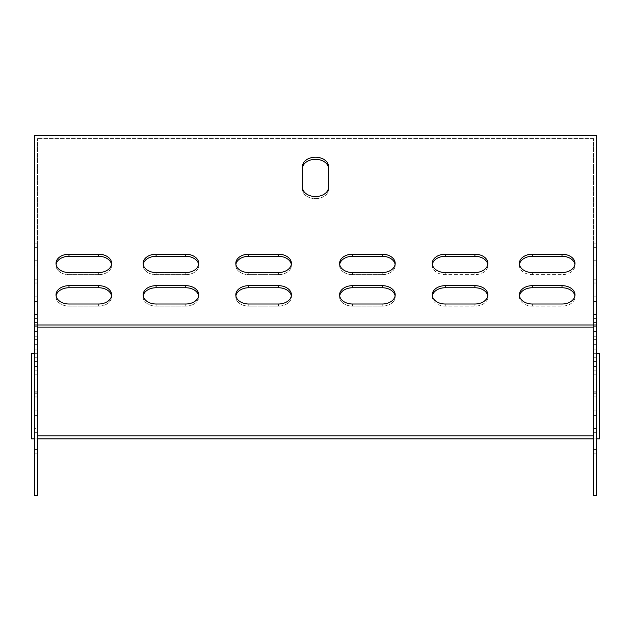 <?xml version="1.0" encoding="UTF-8"?>
<svg xmlns="http://www.w3.org/2000/svg" width="631" height="631" viewBox="0 0 631 631"><rect width="100%" height="100%" fill="white"/><g stroke="black" fill="none" stroke-linecap="round" stroke-linejoin="round"><path stroke-width="0.47" stroke-dasharray="3.15 2.37" d="M596.484 265.998L596.484 243.85L596.484 282.909L596.484 243.85L596.484 282.909L596.484 265.998L593.519 265.998L593.519 282.909L593.519 243.85L593.519 282.909L593.519 243.85L593.519 265.998L596.484 265.998M596.484 301.389L596.484 279.241L596.484 318.292L596.484 279.241L596.484 318.292L596.484 301.389L593.519 301.389L593.519 318.292L593.519 279.241L593.519 318.292L593.519 279.241L593.519 301.389L596.484 301.389M593.519 336.773L593.519 314.624L593.519 336.773L596.484 336.773L596.484 314.624L596.484 353.675L596.484 314.624L596.484 353.675L596.484 336.773L593.519 336.773L593.519 353.675L593.519 138.607L593.519 495.351L593.519 392.884L593.519 495.351L596.484 495.351L596.484 324.981L34.516 324.981L34.516 135.649L596.484 135.649L596.484 324.981M596.484 326.29L596.484 361.539L596.484 322.488L596.484 361.539L596.484 322.488L596.484 326.29L593.519 326.29L593.519 322.488L593.519 361.539L593.519 322.488L593.519 361.539L593.519 326.29L596.484 326.29M596.484 361.673L596.484 396.931L596.484 357.872L596.484 396.931L596.484 357.872L596.484 361.673L593.519 361.673L593.519 357.872L593.519 396.931L593.519 357.872L593.519 396.931L593.519 361.673L596.484 361.673M596.484 397.057L596.484 453.823L596.484 366.508L596.484 453.823L596.484 393.263L596.484 397.057L593.519 397.057L593.519 393.263L593.519 453.823L593.519 366.508L593.519 453.823L593.519 366.508L593.519 432.314L593.519 397.057L596.484 397.057M593.519 432.196L593.519 392.884L593.519 432.196L596.484 432.196L593.519 432.196M34.516 265.998L34.516 243.85L34.516 282.909L34.516 243.85L34.516 282.909L34.516 265.998L37.481 265.998L37.481 243.85L37.481 282.909L37.481 243.85L37.481 282.909L37.481 265.998L34.516 265.998M34.516 301.389L34.516 279.241L34.516 318.292L34.516 279.241L34.516 318.292L34.516 301.389L37.481 301.389L37.481 279.241L37.481 318.292L37.481 279.241L37.481 318.292L37.481 301.389L34.516 301.389M37.481 336.773L34.516 336.773L34.516 314.624L34.516 353.675L34.516 314.624L34.516 353.675L34.516 336.773L37.481 336.773L37.481 314.624L37.481 353.675L37.481 138.607L37.481 495.351L37.481 392.884L37.481 495.351L34.516 495.351L34.516 324.981M34.516 357.745L34.516 322.488L34.516 361.539L34.516 322.488L34.516 361.539L34.516 357.745L37.481 357.745L37.481 322.488L37.481 361.539L37.481 322.488L37.481 361.539L37.481 357.745L34.516 357.745M34.516 393.129L34.516 357.872L34.516 396.931L34.516 357.872L34.516 396.931L34.516 393.129L37.481 393.129L37.481 357.872L37.481 396.931L37.481 357.872L37.481 396.931L37.481 393.129L34.516 393.129M34.516 428.512L34.516 366.508L34.516 453.823L34.516 366.508L34.516 453.823L34.516 393.263L34.516 432.314L34.516 428.512L37.481 428.512L37.481 393.263L37.481 432.314L37.481 366.508L37.481 453.823L37.481 366.508L37.481 453.823L37.481 393.263L37.481 432.314L37.481 428.512L34.516 428.512M34.516 392.884L34.516 495.351L34.516 392.884L34.516 432.196L34.516 392.884L37.481 392.884L34.516 392.884M339.683 264.428A12.975 9.173 0 0 0 339.596 265.477A12.975 9.173 0 0 0 352.571 274.651L382.228 274.651A12.975 9.173 0 0 0 395.195 265.477A12.975 9.173 0 0 0 395.116 264.428M339.683 295.884A12.975 9.173 0 0 0 339.596 296.933A12.975 9.173 0 0 0 352.571 306.106L382.228 306.106A12.975 9.173 0 0 0 395.195 296.933A12.975 9.173 0 0 0 395.116 295.884M432.353 295.884A12.975 9.173 0 0 0 432.267 296.933A12.975 9.173 0 0 0 445.241 306.106L474.898 306.106A12.975 9.173 0 0 0 487.873 296.933A12.975 9.173 0 0 0 487.787 295.884M432.353 264.428A12.975 9.173 0 0 0 432.267 265.477A12.975 9.173 0 0 0 445.241 274.651L474.898 274.651A12.975 9.173 0 0 0 487.873 265.477A12.975 9.173 0 0 0 487.787 264.428M56.104 264.428A12.975 9.173 0 0 0 56.017 265.477A12.975 9.173 0 0 0 68.992 274.651L98.649 274.651A12.975 9.173 0 0 0 111.616 265.477A12.975 9.173 0 0 0 111.537 264.428M519.463 264.428A12.975 9.173 0 0 0 519.384 265.477A12.975 9.173 0 0 0 532.351 274.651L562.008 274.651A12.975 9.173 0 0 0 574.983 265.477A12.975 9.173 0 0 0 574.896 264.428M593.519 138.607L37.481 138.607L593.519 138.607M519.463 295.884A12.975 9.173 0 0 0 519.384 296.933A12.975 9.173 0 0 0 532.351 306.106L562.008 306.106A12.975 9.173 0 0 0 574.983 296.933A12.975 9.173 0 0 0 574.896 295.884M56.104 295.884A12.975 9.173 0 0 0 56.017 296.933A12.975 9.173 0 0 0 68.992 306.106L98.649 306.106A12.975 9.173 0 0 0 111.616 296.933A12.975 9.173 0 0 0 111.537 295.884M302.525 168.493L302.525 189.466A12.975 9.173 0 0 0 315.5 198.639A12.975 9.173 0 0 0 328.475 189.466L328.475 168.493A12.975 9.173 180 0 0 315.5 159.32A12.975 9.173 180 0 0 302.525 168.493L302.525 189.466A12.975 9.173 180 0 0 315.5 198.639A12.975 9.173 180 0 0 328.475 189.466L328.475 166.395A12.975 9.173 180 0 0 315.5 157.222A12.975 9.173 180 0 0 302.525 166.395L302.525 187.368A12.975 9.173 180 0 0 315.5 196.541A12.975 9.173 180 0 0 328.475 187.368L328.475 168.493M143.213 264.428A12.975 9.173 0 0 0 143.127 265.477A12.975 9.173 0 0 0 156.102 274.651L185.759 274.651A12.975 9.173 0 0 0 198.733 265.477A12.975 9.173 0 0 0 198.647 264.428M143.213 295.884A12.975 9.173 0 0 0 143.127 296.933A12.975 9.173 0 0 0 156.102 306.106L185.759 306.106A12.975 9.173 0 0 0 198.733 296.933A12.975 9.173 0 0 0 198.647 295.884M235.884 295.884A12.975 9.173 0 0 0 235.805 296.933A12.975 9.173 0 0 0 248.772 306.106L278.429 306.106A12.975 9.173 0 0 0 291.404 296.933A12.975 9.173 0 0 0 291.317 295.884M235.884 264.428A12.975 9.173 0 0 0 235.805 265.477A12.975 9.173 0 0 0 248.772 274.651L278.429 274.651A12.975 9.173 0 0 0 291.404 265.477A12.975 9.173 0 0 0 291.317 264.428M278.429 274.651A12.975 9.173 180 0 0 291.404 265.477A12.975 9.173 180 0 0 278.429 256.304L248.772 256.304A12.975 9.173 180 0 0 235.805 265.477A12.975 9.173 180 0 0 248.772 274.651L278.429 274.651L278.429 272.553A12.975 9.173 180 0 0 291.404 263.379A12.975 9.173 180 0 0 278.429 254.206L248.772 254.206A12.975 9.173 180 0 0 235.805 263.379A12.975 9.173 180 0 0 248.772 272.553L278.429 272.553L278.429 274.651M382.228 274.651A12.975 9.173 180 0 0 395.195 265.477A12.975 9.173 180 0 0 382.228 256.304L352.571 256.304A12.975 9.173 180 0 0 339.596 265.477A12.975 9.173 180 0 0 352.571 274.651L382.228 274.651L382.228 272.553A12.975 9.173 180 0 0 395.195 263.379A12.975 9.173 180 0 0 382.228 254.206L352.571 254.206A12.975 9.173 180 0 0 339.596 263.379A12.975 9.173 180 0 0 352.571 272.553L382.228 272.553L382.228 274.651M278.429 306.106A12.975 9.173 180 0 0 291.404 296.933A12.975 9.173 180 0 0 278.429 287.76L248.772 287.76A12.975 9.173 180 0 0 235.805 296.933A12.975 9.173 180 0 0 248.772 306.106L278.429 306.106L278.429 304.008A12.975 9.173 180 0 0 291.404 294.835A12.975 9.173 180 0 0 278.429 285.662L248.772 285.662A12.975 9.173 180 0 0 235.805 294.835A12.975 9.173 180 0 0 248.772 304.008L278.429 304.008L278.429 306.106M382.228 306.106A12.975 9.173 180 0 0 395.195 296.933A12.975 9.173 180 0 0 382.228 287.76L352.571 287.76A12.975 9.173 180 0 0 339.596 296.933A12.975 9.173 180 0 0 352.571 306.106L382.228 306.106L382.228 304.008A12.975 9.173 180 0 0 395.195 294.835A12.975 9.173 180 0 0 382.228 285.662L352.571 285.662A12.975 9.173 180 0 0 339.596 294.835A12.975 9.173 180 0 0 352.571 304.008L382.228 304.008L382.228 306.106M185.759 306.106A12.975 9.173 180 0 0 198.733 296.933A12.975 9.173 180 0 0 185.759 287.76L156.102 287.76A12.975 9.173 180 0 0 143.127 296.933A12.975 9.173 180 0 0 156.102 306.106L185.759 306.106L185.759 304.008A12.975 9.173 180 0 0 198.733 294.835A12.975 9.173 180 0 0 185.759 285.662L156.102 285.662A12.975 9.173 180 0 0 143.127 294.835A12.975 9.173 180 0 0 156.102 304.008L185.759 304.008L185.759 306.106M445.241 287.76A12.975 9.173 180 0 0 432.267 296.933A12.975 9.173 180 0 0 445.241 306.106L474.898 306.106A12.975 9.173 180 0 0 487.873 296.933A12.975 9.173 180 0 0 474.898 287.76L445.241 287.76L445.241 285.662A12.975 9.173 180 0 0 432.267 294.835A12.975 9.173 180 0 0 445.241 304.008L474.898 304.008A12.975 9.173 180 0 0 487.873 294.835A12.975 9.173 180 0 0 474.898 285.662L445.241 285.662M185.759 274.651A12.975 9.173 180 0 0 198.733 265.477A12.975 9.173 180 0 0 185.759 256.304L156.102 256.304A12.975 9.173 180 0 0 143.127 265.477A12.975 9.173 180 0 0 156.102 274.651L185.759 274.651L185.759 272.553A12.975 9.173 180 0 0 198.733 263.379A12.975 9.173 180 0 0 185.759 254.206L156.102 254.206A12.975 9.173 180 0 0 143.127 263.379A12.975 9.173 180 0 0 156.102 272.553L185.759 272.553L185.759 274.651M445.241 256.304A12.975 9.173 180 0 0 432.267 265.477A12.975 9.173 180 0 0 445.241 274.651L474.898 274.651A12.975 9.173 180 0 0 487.873 265.477A12.975 9.173 180 0 0 474.898 256.304L445.241 256.304L445.241 254.206A12.975 9.173 180 0 0 432.267 263.379A12.975 9.173 180 0 0 445.241 272.553L474.898 272.553A12.975 9.173 180 0 0 487.873 263.379A12.975 9.173 180 0 0 474.898 254.206L445.241 254.206M98.649 274.651A12.975 9.173 180 0 0 111.616 265.477A12.975 9.173 180 0 0 98.649 256.304L68.992 256.304A12.975 9.173 180 0 0 56.017 265.477A12.975 9.173 180 0 0 68.992 274.651L98.649 274.651L98.649 272.553A12.975 9.173 180 0 0 111.616 263.379A12.975 9.173 180 0 0 98.649 254.206L68.992 254.206A12.975 9.173 180 0 0 56.017 263.379A12.975 9.173 180 0 0 68.992 272.553L98.649 272.553L98.649 274.651M98.649 306.106A12.975 9.173 180 0 0 111.616 296.933A12.975 9.173 180 0 0 98.649 287.76L68.992 287.76A12.975 9.173 180 0 0 56.017 296.933A12.975 9.173 180 0 0 68.992 306.106L98.649 306.106L98.649 304.008A12.975 9.173 180 0 0 111.616 294.835A12.975 9.173 180 0 0 98.649 285.662L68.992 285.662A12.975 9.173 180 0 0 56.017 294.835A12.975 9.173 180 0 0 68.992 304.008L98.649 304.008L98.649 306.106M532.351 256.304A12.975 9.173 180 0 0 519.384 265.477A12.975 9.173 180 0 0 532.351 274.651L562.008 274.651A12.975 9.173 180 0 0 574.983 265.477A12.975 9.173 180 0 0 562.008 256.304L532.351 256.304L532.351 254.206A12.975 9.173 180 0 0 519.384 263.379A12.975 9.173 180 0 0 532.351 272.553L562.008 272.553A12.975 9.173 180 0 0 574.983 263.379A12.975 9.173 180 0 0 562.008 254.206L532.351 254.206M532.351 287.76A12.975 9.173 180 0 0 519.384 296.933A12.975 9.173 180 0 0 532.351 306.106L562.008 306.106A12.975 9.173 180 0 0 574.983 296.933A12.975 9.173 180 0 0 562.008 287.76L532.351 287.76L532.351 285.662A12.975 9.173 180 0 0 519.384 294.835A12.975 9.173 180 0 0 532.351 304.008L562.008 304.008A12.975 9.173 180 0 0 574.983 294.835A12.975 9.173 180 0 0 562.008 285.662L532.351 285.662M596.484 392.884L593.519 392.884L596.484 392.884M34.516 432.196L37.481 432.196L34.516 432.196M302.525 187.368L302.525 189.466L302.525 187.368M328.475 187.368L328.475 189.466L328.475 187.368M34.516 353.612L34.516 435.903L34.516 353.612L31.55 353.612L31.55 438.868L599.45 438.868L599.45 353.612L596.484 353.612L596.484 435.903L596.484 353.612M34.516 438.868L37.481 438.868M593.519 438.868L596.484 438.868M593.519 435.903L37.481 435.903M532.351 304.008L532.351 306.106L532.351 304.008M562.008 285.662L562.008 287.76M562.008 304.008L562.008 306.106L562.008 304.008M532.351 272.553L532.351 274.651L532.351 272.553M562.008 254.206L562.008 256.304M562.008 272.553L562.008 274.651L562.008 272.553M98.649 285.662L98.649 287.76M68.992 304.008L68.992 306.106L68.992 304.008M68.992 285.662L68.992 287.76M98.649 254.206L98.649 256.304M68.992 272.553L68.992 274.651L68.992 272.553M68.992 254.206L68.992 256.304M445.241 272.553L445.241 274.651L445.241 272.553M474.898 254.206L474.898 256.304M474.898 272.553L474.898 274.651L474.898 272.553M185.759 254.206L185.759 256.304M156.102 272.553L156.102 274.651L156.102 272.553M156.102 254.206L156.102 256.304M445.241 304.008L445.241 306.106L445.241 304.008M474.898 285.662L474.898 287.76M474.898 304.008L474.898 306.106L474.898 304.008M185.759 285.662L185.759 287.76M156.102 304.008L156.102 306.106L156.102 304.008M156.102 285.662L156.102 287.76M382.228 285.662L382.228 287.76M352.571 304.008L352.571 306.106L352.571 304.008M352.571 285.662L352.571 287.76M278.429 285.662L278.429 287.76M248.772 304.008L248.772 306.106L248.772 304.008M248.772 285.662L248.772 287.76M382.228 254.206L382.228 256.304M352.571 272.553L352.571 274.651L352.571 272.553M352.571 254.206L352.571 256.304M278.429 254.206L278.429 256.304M248.772 272.553L248.772 274.651L248.772 272.553M248.772 254.206L248.772 256.304M34.516 331.527L37.481 331.527L34.516 331.527M34.516 318.426L37.481 318.426L34.516 318.426M34.516 349.882L37.481 349.882L34.516 349.882M593.519 318.426L596.484 318.426L593.519 318.426M593.519 349.882L596.484 349.882L593.519 349.882M593.519 331.527L596.484 331.527L593.519 331.527M34.516 370.847L37.481 370.847L34.516 370.847M34.516 391.819L37.481 391.819L34.516 391.819M34.516 449.485L37.481 449.485L34.516 449.485M593.519 428.512L596.484 428.512L593.519 428.512M593.519 449.485L596.484 449.485L593.519 449.485M593.519 391.819L596.484 391.819L593.519 391.819M593.519 370.847L596.484 370.847L593.519 370.847M34.516 410.166L37.481 410.166L34.516 410.166M34.516 397.057L37.481 397.057L34.516 397.057M34.516 415.411L37.481 415.411L34.516 415.411M593.519 415.411L596.484 415.411L593.519 415.411M593.519 410.166L596.484 410.166L593.519 410.166M34.516 296.144L37.481 296.144L34.516 296.144M34.516 283.035L37.481 283.035L34.516 283.035M34.516 314.49L37.481 314.49L34.516 314.49M593.519 283.035L596.484 283.035L593.519 283.035M593.519 314.49L596.484 314.49L593.519 314.49M593.519 296.144L596.484 296.144L593.519 296.144M34.516 374.782L37.481 374.782L34.516 374.782M34.516 361.673L37.481 361.673L34.516 361.673M34.516 380.02L37.481 380.02L34.516 380.02M593.519 380.02L596.484 380.02L593.519 380.02M593.519 393.129L596.484 393.129L593.519 393.129M593.519 374.782L596.484 374.782L593.519 374.782M34.516 260.761L37.481 260.761L34.516 260.761M34.516 247.652L37.481 247.652L34.516 247.652M34.516 279.107L37.481 279.107L34.516 279.107M593.519 247.652L596.484 247.652L593.519 247.652M593.519 279.107L596.484 279.107L593.519 279.107M593.519 260.761L596.484 260.761L593.519 260.761M34.516 339.391L37.481 339.391L34.516 339.391M34.516 326.29L37.481 326.29L34.516 326.29M34.516 344.636L37.481 344.636L34.516 344.636M593.519 344.636L596.484 344.636L593.519 344.636M593.519 357.745L596.484 357.745L593.519 357.745M593.519 339.391L596.484 339.391L593.519 339.391M519.384 294.835L519.384 296.933L519.384 294.835M574.983 294.835L574.983 296.933L574.983 294.835M519.384 263.379L519.384 265.477L519.384 263.379M574.983 263.379L574.983 265.477L574.983 263.379M111.616 294.835L111.616 296.933L111.616 294.835M56.017 294.835L56.017 296.933L56.017 294.835M111.616 263.379L111.616 265.477L111.616 263.379M56.017 263.379L56.017 265.477L56.017 263.379M432.267 263.379L432.267 265.477L432.267 263.379M487.873 263.379L487.873 265.477L487.873 263.379M198.733 263.379L198.733 265.477L198.733 263.379M143.127 263.379L143.127 265.477L143.127 263.379M432.267 294.835L432.267 296.933L432.267 294.835M487.873 294.835L487.873 296.933L487.873 294.835M198.733 294.835L198.733 296.933L198.733 294.835M143.127 294.835L143.127 296.933L143.127 294.835M395.195 294.835L395.195 296.933L395.195 294.835M339.596 294.835L339.596 296.933L339.596 294.835M291.404 294.835L291.404 296.933L291.404 294.835M235.805 294.835L235.805 296.933L235.805 294.835M395.195 263.379L395.195 265.477L395.195 263.379M339.596 263.379L339.596 265.477L339.596 263.379M291.404 263.379L291.404 265.477L291.404 263.379M235.805 263.379L235.805 265.477L235.805 263.379M34.516 353.675L37.481 353.675L34.516 353.675M34.516 314.624L37.481 314.624L34.516 314.624M593.519 314.624L596.484 314.624L593.519 314.624M593.519 353.675L596.484 353.675L593.519 353.675M34.516 366.508L37.481 366.508L34.516 366.508M34.516 453.823L37.481 453.823L34.516 453.823M593.519 453.823L596.484 453.823L593.519 453.823M593.519 366.508L596.484 366.508L593.519 366.508M34.516 432.314L37.481 432.314L34.516 432.314M34.516 393.263L37.481 393.263L34.516 393.263M593.519 393.263L596.484 393.263L593.519 393.263M593.519 432.314L596.484 432.314L593.519 432.314M34.516 318.292L37.481 318.292L34.516 318.292M34.516 279.241L37.481 279.241L34.516 279.241M593.519 279.241L596.484 279.241L593.519 279.241M593.519 318.292L596.484 318.292L593.519 318.292M34.516 396.931L37.481 396.931L34.516 396.931M34.516 357.872L37.481 357.872L34.516 357.872M593.519 357.872L596.484 357.872L593.519 357.872M593.519 396.931L596.484 396.931L593.519 396.931M34.516 282.909L37.481 282.909L34.516 282.909M34.516 243.85L37.481 243.85L34.516 243.85M593.519 243.85L596.484 243.85L593.519 243.85M593.519 282.909L596.484 282.909L593.519 282.909M34.516 361.539L37.481 361.539L34.516 361.539M34.516 322.488L37.481 322.488L34.516 322.488M593.519 322.488L596.484 322.488L593.519 322.488M593.519 361.539L596.484 361.539L593.519 361.539"/><path stroke-width="0.95" d="M596.484 324.981L34.516 324.981L34.516 135.649L596.484 135.649L596.484 495.351L593.519 495.351L593.519 336.773M34.516 324.981L34.516 495.351L37.481 495.351L37.481 336.773M382.228 272.553A12.975 9.173 0 0 0 395.195 263.379A12.975 9.173 0 0 0 382.228 254.206L352.571 254.206A12.975 9.173 0 0 0 339.596 263.379A12.975 9.173 0 0 0 352.571 272.553L382.228 272.553M382.228 304.008A12.975 9.173 0 0 0 395.195 294.835A12.975 9.173 0 0 0 382.228 285.662L352.571 285.662A12.975 9.173 0 0 0 339.596 294.835A12.975 9.173 0 0 0 352.571 304.008L382.228 304.008M445.241 285.662A12.975 9.173 0 0 0 432.267 294.835A12.975 9.173 0 0 0 445.241 304.008L474.898 304.008A12.975 9.173 0 0 0 487.873 294.835A12.975 9.173 0 0 0 474.898 285.662L445.241 285.662L445.241 287.76A12.975 9.173 0 0 0 432.353 295.884M445.241 254.206A12.975 9.173 0 0 0 432.267 263.379A12.975 9.173 0 0 0 445.241 272.553L474.898 272.553A12.975 9.173 0 0 0 487.873 263.379A12.975 9.173 0 0 0 474.898 254.206L445.241 254.206L445.241 256.304A12.975 9.173 0 0 0 432.353 264.428M98.649 272.553A12.975 9.173 0 0 0 111.616 263.379A12.975 9.173 0 0 0 98.649 254.206L68.992 254.206A12.975 9.173 0 0 0 56.017 263.379A12.975 9.173 0 0 0 68.992 272.553L98.649 272.553M532.351 254.206A12.975 9.173 0 0 0 519.384 263.379A12.975 9.173 0 0 0 532.351 272.553L562.008 272.553A12.975 9.173 0 0 0 574.983 263.379A12.975 9.173 0 0 0 562.008 254.206L532.351 254.206L532.351 256.304A12.975 9.173 0 0 0 519.463 264.428M532.351 285.662A12.975 9.173 0 0 0 519.384 294.835A12.975 9.173 0 0 0 532.351 304.008L562.008 304.008A12.975 9.173 0 0 0 574.983 294.835A12.975 9.173 0 0 0 562.008 285.662L532.351 285.662L532.351 287.76A12.975 9.173 0 0 0 519.463 295.884M98.649 304.008A12.975 9.173 0 0 0 111.616 294.835A12.975 9.173 0 0 0 98.649 285.662L68.992 285.662A12.975 9.173 0 0 0 56.017 294.835A12.975 9.173 0 0 0 68.992 304.008L98.649 304.008M302.525 187.368A12.975 9.173 0 0 0 315.5 196.541A12.975 9.173 0 0 0 328.475 187.368L328.475 166.395A12.975 9.173 0 0 0 315.5 157.222A12.975 9.173 0 0 0 302.525 166.395L302.525 187.368M185.759 272.553A12.975 9.173 0 0 0 198.733 263.379A12.975 9.173 0 0 0 185.759 254.206L156.102 254.206A12.975 9.173 0 0 0 143.127 263.379A12.975 9.173 0 0 0 156.102 272.553L185.759 272.553M185.759 304.008A12.975 9.173 0 0 0 198.733 294.835A12.975 9.173 0 0 0 185.759 285.662L156.102 285.662A12.975 9.173 0 0 0 143.127 294.835A12.975 9.173 0 0 0 156.102 304.008L185.759 304.008M278.429 304.008A12.975 9.173 0 0 0 291.404 294.835A12.975 9.173 0 0 0 278.429 285.662L248.772 285.662A12.975 9.173 0 0 0 235.805 294.835A12.975 9.173 0 0 0 248.772 304.008L278.429 304.008M278.429 272.553A12.975 9.173 0 0 0 291.404 263.379A12.975 9.173 0 0 0 278.429 254.206L248.772 254.206A12.975 9.173 0 0 0 235.805 263.379A12.975 9.173 0 0 0 248.772 272.553L278.429 272.553M395.116 264.428A12.975 9.173 0 0 0 382.228 256.304L352.571 256.304A12.975 9.173 0 0 0 339.683 264.428M395.116 295.884A12.975 9.173 0 0 0 382.228 287.76L352.571 287.76A12.975 9.173 0 0 0 339.683 295.884M487.787 295.884A12.975 9.173 0 0 0 474.898 287.76L445.241 287.76M487.787 264.428A12.975 9.173 0 0 0 474.898 256.304L445.241 256.304M111.537 264.428A12.975 9.173 0 0 0 98.649 256.304L68.992 256.304A12.975 9.173 0 0 0 56.104 264.428M574.896 264.428A12.975 9.173 0 0 0 562.008 256.304L532.351 256.304M593.519 327.071L37.481 327.071L593.519 327.071M574.896 295.884A12.975 9.173 0 0 0 562.008 287.76L532.351 287.76M111.537 295.884A12.975 9.173 0 0 0 98.649 287.76L68.992 287.76A12.975 9.173 0 0 0 56.104 295.884M328.475 168.493A12.975 9.173 0 0 0 315.5 159.32A12.975 9.173 0 0 0 302.525 168.493M198.647 264.428A12.975 9.173 0 0 0 185.759 256.304L156.102 256.304A12.975 9.173 0 0 0 143.213 264.428M198.647 295.884A12.975 9.173 0 0 0 185.759 287.76L156.102 287.76A12.975 9.173 0 0 0 143.213 295.884M291.317 295.884A12.975 9.173 0 0 0 278.429 287.76L248.772 287.76A12.975 9.173 0 0 0 235.884 295.884M291.317 264.428A12.975 9.173 0 0 0 278.429 256.304L248.772 256.304A12.975 9.173 0 0 0 235.884 264.428M34.516 353.612L31.55 353.612L31.55 438.868L34.516 438.868M37.481 438.868L593.519 438.868M596.484 438.868L599.45 438.868L599.45 353.612L596.484 353.612M37.481 435.903L593.519 435.903M562.008 285.662L562.008 287.76M562.008 254.206L562.008 256.304M98.649 285.662L98.649 287.76M68.992 285.662L68.992 287.76M98.649 254.206L98.649 256.304M68.992 254.206L68.992 256.304M474.898 254.206L474.898 256.304M185.759 254.206L185.759 256.304M156.102 254.206L156.102 256.304M474.898 285.662L474.898 287.76M185.759 285.662L185.759 287.76M156.102 285.662L156.102 287.76M382.228 285.662L382.228 287.76M352.571 285.662L352.571 287.76M278.429 285.662L278.429 287.76M248.772 285.662L248.772 287.76M382.228 254.206L382.228 256.304M352.571 254.206L352.571 256.304M278.429 254.206L278.429 256.304M248.772 254.206L248.772 256.304"/></g></svg>

